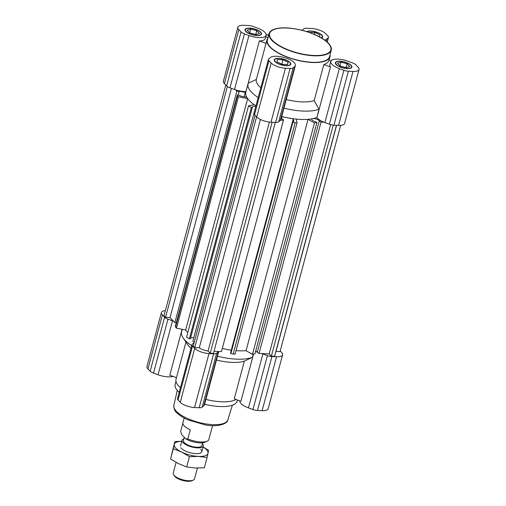 <?xml version="1.0" encoding="UTF-8"?>
<svg xmlns="http://www.w3.org/2000/svg" width="506" height="506" viewBox="0 0 506 506"><rect width="100%" height="100%" fill="white"/><g stroke="black" fill="none" stroke-linecap="round" stroke-linejoin="round"><path stroke-width="0.76" d="M255.796 106.475A3.858 1.398 15 0 0 252.437 106.994A3.858 1.398 15 0 0 252.431 107.215L251.374 107.436L248.547 105.843L254.138 104.666A39.512 14.288 -165 0 1 249.407 100.688A39.512 14.288 -165 0 1 247.662 98.632L238.446 96.823L237.548 95.893L237.346 94.957L240.008 95.482L240.116 95.982L246.333 97.203L245.872 95.084M187.41 332.056A39.512 14.288 15 0 0 187.821 332.474A39.512 14.288 15 0 1 185.664 330.007A39.512 14.288 15 0 0 187.41 332.056M323.922 122.186L321.063 122.054L319.235 121.023L257.238 352.391L259.066 353.422L269.205 353.896L271.355 356.123L333.258 125.115M255.694 350.981A3.858 1.398 -165 0 1 256.884 351.803A3.858 1.398 -165 0 1 257.238 352.391M319.235 121.023A3.858 1.398 15 0 0 318.881 120.434A3.858 1.398 15 0 0 313.132 118.613M312.328 118.777A3.858 1.398 15 0 0 311.772 119.277A3.858 1.398 15 0 0 312.12 120.112A3.858 1.398 15 0 0 315.719 121.756L316.933 122.446L314.473 122.958L308.053 119.334A39.512 14.288 -165 0 1 296.244 119.093L297.06 122.819L295.175 122.73L292.86 122.275L292.626 121.2L293.866 121.446L293.316 118.929L288.066 117.898M227.377 86.501L165.513 317.363L163.976 315.776L225.802 85.027M275.334 122.408L213.437 353.403L210.224 353.251L272.114 122.256M340.652 125.361L280.027 351.6L276.01 351.411M336.471 125.286L274.575 356.275L271.355 356.123M255.049 115.248L193.222 345.996L194.759 347.584L199.275 347.799A8.823 3.188 15 0 0 208.061 351.019L210.224 353.251M256.593 116.842L194.759 347.584M165.513 317.363L170.022 317.578L174.867 322.588L176.278 322.866M275.447 353.011A8.823 3.188 15 0 0 275.713 352.518L336.598 125.292M308.053 119.334L246.055 350.702A39.512 14.288 15 0 1 236.024 350.626A39.512 14.288 15 0 0 246.055 350.702L252.475 354.327L254.935 353.814L316.933 122.446M292.626 121.2L230.628 352.568L230.869 353.643L235.062 354.187L297.06 122.819M222.26 348.514L231.242 350.285M214 351.303L221.419 351.651L283.417 120.283L280.552 120.143M254.872 109.827L192.881 341.196L194.152 342.518M190.547 338.166A3.858 1.398 -165 0 1 193.779 337.837M248.547 105.843L186.556 337.211L189.377 338.805L190.433 338.584L252.431 107.215M237.346 94.957L175.348 326.326L176.455 328.192L185.664 330.007L247.662 98.632M245.752 94.527L245.283 92.389L239.06 91.169L239.174 91.675L236.865 91.219L235.492 89.802M281.538 117.145L281.969 119.1L283.208 119.346L283.417 120.283M286.7 117.626L281.671 116.639M269.407 122.072L208.061 351.019M260.451 119.486L199.275 347.799M293.316 118.929L292.702 121.212M330.639 124.609L269.205 353.896M321.063 122.054L259.066 353.422M314.473 122.958L252.475 354.327M295.175 122.73L233.184 354.099M292.86 122.275L230.869 353.643M245.283 92.389L244.107 96.766M239.174 91.675L238.244 95.134M236.865 91.219L174.867 322.588M231.444 88.335L170.022 317.578M251.374 107.436L189.377 338.805M238.446 96.823L176.455 328.192M237.548 95.893L175.55 327.262M193.298 480.093L192.027 480.7A9.867 3.567 -165 0 1 183.368 480.63A9.867 3.567 -165 0 1 174.962 476.601A9.867 3.567 -165 0 1 174.456 475.994L173.659 474.83A11.024 3.985 15 0 0 174.228 475.513A11.024 3.985 15 0 0 183.621 480.011A11.024 3.985 15 0 0 193.298 480.093A11.024 3.985 15 0 0 194.532 478.821L197.41 468.075M176.101 462.383L173.229 473.11A11.024 3.985 15 0 0 173.659 474.83M202.438 443.635A11.024 3.985 -165 0 1 203.342 445.938A11.024 3.985 -165 0 1 194.551 447.557A11.024 3.985 -165 0 1 183.039 442.63A11.024 3.985 -165 0 1 182.04 440.226A11.024 3.985 -165 0 1 183.975 438.689M202.666 442.769L201.919 445.552A9.557 3.453 -165 0 1 194.304 446.962A9.557 3.453 -165 0 1 184.323 442.687A9.557 3.453 -165 0 1 183.457 440.606L184.329 437.361M184.184 418.026L182.925 422.725A14.699 5.319 15 0 0 184.254 425.925A14.699 5.319 15 0 0 190.256 429.746L187.815 438.854A14.699 5.319 15 0 0 207.239 441.131A14.699 5.319 15 0 0 208.731 439.834L211.173 430.732A14.699 5.319 15 0 0 211.325 430.334L212.583 425.635M207.239 441.131L205.227 442.099A12.865 4.649 -165 0 1 185.784 438.86L181.787 434.73L180.642 431.435L182.862 423.149M185.784 438.86L187.815 438.854M179.194 392.365A32.163 11.632 -165 0 1 178.061 391.277A32.163 11.632 -165 0 1 175.152 384.282L175.968 381.22M172.944 376.382A13.327 4.82 -165 0 1 158.055 374.775L153.514 373.118A6.066 2.195 -165 0 1 150.168 371.189L147.948 368.893A11.024 3.985 -165 0 1 146.949 366.496L161.401 312.537A11.024 3.985 -165 0 1 165.348 310.646M180.452 387.672A32.618 11.796 -165 0 1 178.991 386.293A32.618 11.796 -165 0 1 176.037 379.196L176.449 377.666L169.782 375.224L182.09 329.298M173.501 321.171A13.327 4.82 -165 0 1 172.508 320.823L167.973 319.166A6.066 2.195 -165 0 1 164.621 317.237L162.401 314.941A11.024 3.985 -165 0 1 161.401 312.537M218.737 351.525L204.468 404.762A13.327 4.82 -165 0 1 203.791 405.78L202.191 407.153A6.066 2.195 -165 0 1 199.181 407.741L194.538 407.526A11.024 3.985 -165 0 1 180.269 402.295L178.049 399.999A6.066 2.195 -165 0 1 177.498 398.684L191.957 344.731A6.066 2.195 -165 0 1 192.261 344.263L193.861 342.891A13.327 4.82 -165 0 1 194.102 342.707M218.554 351.518A13.327 4.82 -165 0 1 218.25 351.822L216.65 353.194A6.066 2.195 -165 0 1 213.64 353.789L208.997 353.567A11.024 3.985 -165 0 1 194.728 348.343L192.508 346.047A6.066 2.195 -165 0 1 191.957 344.731M182.261 329.336L181.597 331.816A39.512 14.288 15 0 0 183.153 337.97L187.871 344.89A32.618 11.796 15 0 0 189.541 346.907A32.618 11.796 15 0 0 191.002 348.28M176.449 377.666L185.974 342.107M237.523 400.031L237.282 400.929A32.163 11.632 -165 0 1 204.62 404.205M236.062 399.493A32.618 11.796 -165 0 1 205.904 399.398M253.55 354.105L240.913 401.271L234.246 398.829L244.36 361.101A32.618 11.796 15 0 1 216.46 360.013M280.197 350.981L281.602 352.429A11.024 3.985 -165 0 1 282.601 354.832A11.024 3.985 -165 0 1 276.567 356.749L271.924 356.534A6.066 2.195 -165 0 1 267.427 355.585L262.892 353.928A13.327 4.82 -165 0 1 261.931 353.555M282.601 354.832L268.142 408.785A11.024 3.985 -165 0 1 262.114 410.701L257.465 410.486A6.066 2.195 -165 0 1 252.968 409.537L248.433 407.88A13.327 4.82 -165 0 1 239.838 400.878M253.335 354.149L252.5 357.261L244.36 361.101M224.702 348.995A39.512 14.288 15 0 0 226.068 349.267M183.153 337.97A39.512 14.288 15 0 0 191.717 345.611M217.479 356.211A39.512 14.288 15 0 0 252.5 357.261M328.35 43.181A32.163 11.632 15 0 0 325.231 40.474A32.163 11.632 15 0 0 279.211 28.14A32.163 11.632 15 0 0 269.135 33.529A32.163 11.632 15 0 0 272.045 40.531A32.163 11.632 15 0 0 305.624 54.907A32.163 11.632 15 0 0 331.266 50.176A32.163 11.632 15 0 0 328.35 43.181M331.266 50.176L329.52 56.691A32.163 11.632 -165 0 1 303.885 61.416A32.163 11.632 -165 0 1 270.299 47.039A32.163 11.632 -165 0 1 267.389 40.037L269.135 33.529M321.462 37.988A8.545 3.093 15 0 0 322.651 36.9A8.545 3.093 15 0 0 321.879 35.04A8.545 3.093 15 0 0 314.27 31.48A8.545 3.093 15 0 0 306.807 31.657M336.161 64.559A8.545 3.093 15 0 0 345.086 68.386A8.545 3.093 15 0 0 351.898 67.127A8.545 3.093 15 0 0 351.126 65.268A8.545 3.093 15 0 0 342.201 61.447A8.545 3.093 15 0 0 335.389 62.7A8.545 3.093 15 0 0 336.161 64.559M275.03 61.688A8.545 3.093 15 0 0 283.955 65.508A8.545 3.093 15 0 0 290.767 64.249A8.545 3.093 15 0 0 289.989 62.39A8.545 3.093 15 0 0 281.064 58.569A8.545 3.093 15 0 0 274.252 59.828A8.545 3.093 15 0 0 275.03 61.688M245.783 31.461A8.545 3.093 15 0 0 254.708 35.281A8.545 3.093 15 0 0 261.52 34.028A8.545 3.093 15 0 0 260.742 32.169A8.545 3.093 15 0 0 251.824 28.349A8.545 3.093 15 0 0 245.012 29.601A8.545 3.093 15 0 0 245.783 31.461M258.193 97.531A39.512 14.288 -165 0 1 251.646 92.332A39.512 14.288 -165 0 1 248.073 83.73A39.512 14.288 -165 0 1 248.218 83.269L256.359 79.436L266.029 43.358A32.618 11.796 -165 0 1 266.061 43.231L266.947 39.923A32.618 11.796 15 0 0 269.9 47.02A32.618 11.796 15 0 0 303.961 61.605A32.618 11.796 15 0 0 329.963 56.805A32.618 11.796 15 0 0 330.032 54.781M255.954 105.887A39.512 14.288 -165 0 1 249.407 100.688A39.512 14.288 -165 0 1 245.834 92.092L248.073 83.73M260.805 87.785A32.618 11.796 -165 0 1 259.344 86.412A32.618 11.796 -165 0 1 256.359 79.436M324.681 40.075A13.327 4.82 15 0 0 326.591 39.158L328.192 37.786A6.066 2.195 15 0 0 328.502 37.324A6.066 2.195 15 0 0 327.951 36.002L325.731 33.706A11.024 3.985 15 0 0 311.462 28.481L306.819 28.26A6.066 2.195 15 0 0 303.809 28.855L302.208 30.227A13.327 4.82 15 0 0 302.101 30.322M331.98 64.363A13.327 4.82 15 0 0 339.343 68.601L343.878 70.264A6.066 2.195 15 0 0 348.375 71.207L353.017 71.428A11.024 3.985 15 0 0 359.051 69.512A11.024 3.985 15 0 0 358.052 67.108L355.832 64.812A6.066 2.195 15 0 0 352.486 62.883L347.945 61.226A13.327 4.82 15 0 0 330.772 61.466A13.327 4.82 15 0 0 331.98 64.363M331.158 60.745L329.109 59.993A32.618 11.796 -165 0 1 329.077 60.119A32.618 11.796 -165 0 1 323.827 64.521L314.156 100.599L318.97 109.182L316.92 117.607A13.327 4.82 15 0 0 317.521 118.315A13.327 4.82 15 0 0 324.884 122.56L329.419 124.217A6.066 2.195 15 0 0 333.922 125.165L338.565 125.38A11.024 3.985 15 0 0 344.599 123.464L359.051 69.512M267.902 38.133A32.618 11.796 15 0 0 266.947 39.923M314.156 100.599A32.618 11.796 -165 0 1 286.263 99.511M323.827 64.521L330.494 66.963L316.92 117.607M266.131 35.262A13.327 4.82 15 0 0 257.567 28.127L253.032 26.464A6.066 2.195 15 0 0 248.535 25.521L243.886 25.3A11.024 3.985 15 0 0 237.858 27.216A11.024 3.985 15 0 0 238.851 29.62L241.077 31.916A6.066 2.195 15 0 0 244.423 33.845L248.958 35.502A13.327 4.82 15 0 0 266.131 35.262L265.245 38.57A13.327 4.82 -165 0 1 259.363 40.916L266.029 43.358M259.363 40.916L245.96 91.618M268.035 37.627L265.726 36.78M293.1 67.874L294.701 66.501A13.327 4.82 15 0 0 295.377 65.489A13.327 4.82 15 0 0 285.302 57.836A13.327 4.82 15 0 0 270.318 57.57L268.718 58.943A6.066 2.195 15 0 0 268.408 59.404A6.066 2.195 15 0 0 268.958 60.726L271.178 63.022A11.024 3.985 15 0 0 285.447 68.247L290.09 68.468A6.066 2.195 15 0 0 293.1 67.874L278.648 121.826L280.248 120.453A13.327 4.82 15 0 0 280.925 119.441L295.377 65.489M266.194 34.731L267.415 34.787A16.54 13.207 -44.1 0 1 268.762 34.914M237.858 27.216L223.399 81.169A11.024 3.985 15 0 0 224.398 83.572L226.618 85.868A6.066 2.195 15 0 0 229.971 87.797L234.506 89.454A13.327 4.82 15 0 0 245.79 91.554M268.408 59.404L253.949 113.363A6.066 2.195 15 0 0 254.499 114.679L256.719 116.975A11.024 3.985 15 0 0 270.995 122.199L275.637 122.42A6.066 2.195 15 0 0 278.648 121.826M330.494 66.963A13.327 4.82 -165 0 1 329.887 64.774L330.772 61.466M316.731 117.537A39.512 14.288 -165 0 1 281.715 116.488M318.97 109.182A39.512 14.288 -165 0 1 283.955 108.132M321.196 37.83A8.178 2.96 15 0 0 321.974 35.534A8.178 2.96 15 0 0 321.557 35.028A8.178 2.96 15 0 0 314.593 31.688A8.178 2.96 15 0 0 307.414 31.631A8.178 2.96 15 0 0 307.161 31.77M321.974 35.534L322.227 35.901A8.545 3.093 -165 0 1 322.594 37.064M319.558 36.919L319.969 34.952L314.877 32.435L309.242 32.46M319.457 36.868L319.969 34.952M314.34 34.427L314.877 32.435M347.072 68.455A8.178 2.96 15 0 0 351.221 65.755A8.178 2.96 15 0 0 340.222 61.378A8.178 2.96 15 0 0 336.661 61.852A8.178 2.96 15 0 0 337.9 65.691A8.178 2.96 15 0 0 347.072 68.455M351.221 65.755L351.474 66.128A8.545 3.093 -165 0 1 351.841 67.285M335.358 62.87A8.545 3.093 -165 0 1 336.256 62.048L336.661 61.852M340.152 66.065L346.313 67.671L349.804 66.52L347.141 63.762L340.981 62.162L337.483 63.307L340.152 66.065M339.981 65.888L340.981 62.162M346.104 67.614L347.141 63.762M275.353 61.7A8.178 2.96 15 0 0 285.409 65.546A8.178 2.96 15 0 0 290.09 62.883A8.178 2.96 15 0 0 289.666 62.377A8.178 2.96 15 0 0 282.702 59.038A8.178 2.96 15 0 0 275.523 58.981A8.178 2.96 15 0 0 275.353 61.7M290.09 62.883L290.336 63.25A8.545 3.093 -165 0 1 290.71 64.414M274.22 59.993A8.545 3.093 -165 0 1 275.125 59.17L275.523 58.981M277.414 59.518L276.934 61.776L282.032 64.294L287.604 64.553L288.085 62.301L282.987 59.784L277.414 59.518M281.81 64.18L282.987 59.784M287.478 64.547L288.085 62.301M249.837 28.273A8.178 2.96 15 0 0 246.277 28.753A8.178 2.96 15 0 0 247.516 32.593A8.178 2.96 15 0 0 256.687 35.35A8.178 2.96 15 0 0 260.843 32.656A8.178 2.96 15 0 0 249.837 28.273M244.98 29.772A8.545 3.093 -165 0 1 245.878 28.95L246.277 28.753M260.843 32.656L261.096 33.029A8.545 3.093 -165 0 1 261.463 34.187M256.757 30.664L250.596 29.057L247.105 30.208L249.768 32.966L255.928 34.572L259.42 33.421L256.757 30.664L255.726 34.516M249.597 32.789L250.596 29.057M200.793 449.328A11.024 3.985 -165 0 1 200.553 452.996A11.024 3.985 -165 0 1 190.876 452.921A11.024 3.985 -165 0 1 181.483 448.417A11.024 3.985 -165 0 1 180.92 447.734M181.755 441.289A17.457 6.312 15 0 0 174.247 444.47A17.457 6.312 15 0 0 181.559 452.029A17.457 6.312 15 0 0 198.447 456.431A17.457 6.312 15 0 0 208.029 453.275A17.457 6.312 15 0 0 203.058 447M174.829 441.555L170.56 458.974L178.454 463.616L186.695 466.949L189.453 456.665L181.559 452.029L173.318 448.695L174.829 441.555L181.762 441.257M170.56 458.974L173.318 448.695M203.07 446.95L208.611 450.359L207.099 457.494L198.447 456.431L189.453 456.665M186.695 466.949L195.348 468.012L204.342 467.778L207.099 457.494M227.839 419.885C227.599 423.864 217.662 427.311 205.398 424.939L188.061 419.904C183.115 417.728 179.333 415.318 176.714 412.668C174.779 411.233 173.824 408.816 173.849 405.42A27.95 10.107 15 0 0 176.411 411.372A27.95 10.107 15 0 0 205.417 423.838A27.95 10.107 15 0 0 227.839 419.885L232.38 405.173M158.055 374.775L172.508 320.823M203.791 405.78L218.25 351.822M262.114 410.701L276.567 356.749M257.465 410.486L271.924 356.534M252.968 409.537L267.427 355.585M248.433 407.88L262.892 353.928M202.191 407.153L216.65 353.194M199.181 407.741L213.64 353.789M194.538 407.526L208.997 353.567M180.269 402.295L194.728 348.343M178.049 399.999L192.508 346.047M153.514 373.118L167.973 319.166M150.168 371.189L164.621 317.237M147.948 368.893L162.401 314.941M327.983 43.048A31.701 11.461 15 0 0 286.953 28.026A31.701 11.461 15 0 0 272.475 40.436A31.701 11.461 15 0 0 313.505 55.464A31.701 11.461 15 0 0 327.983 43.048M326.591 39.158L326.066 41.119M339.343 68.601L324.884 122.56M238.851 29.62L224.398 83.572M241.077 31.916L226.618 85.868M244.423 33.845L229.971 87.797M248.958 35.502L234.506 89.454M268.958 60.726L254.499 114.679M271.178 63.022L256.719 116.975M285.447 68.247L270.995 122.199M290.09 68.468L275.637 122.42M294.701 66.501L280.248 120.453M343.878 70.264L329.419 124.217M348.375 71.207L333.922 125.165M353.017 71.428L338.565 125.38M328.192 37.786L327.072 41.96M268.496 35.907L267.415 34.787M180.49 446.02L182.04 440.226M201.786 451.725L203.342 445.938M173.849 405.42L177.271 390.411M325.231 40.474C314.928 32.473 292.139 26.363 279.211 28.14M329.963 56.805L329.077 60.119M328.502 37.324L327.224 42.093"/></g></svg>
